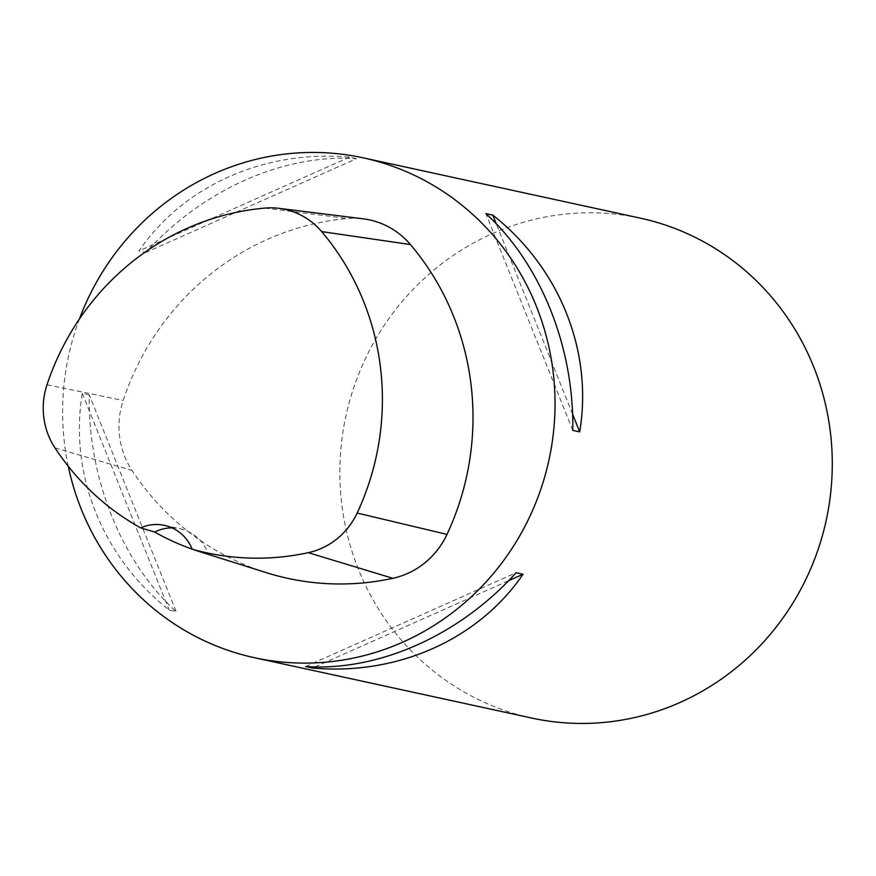 <?xml version="1.0" encoding="UTF-8"?>
<svg xmlns="http://www.w3.org/2000/svg" width="876" height="876" viewBox="0 0 876 876"><rect width="100%" height="100%" fill="white"/><g stroke="black" fill="none" stroke-linecap="round" stroke-linejoin="round"><path stroke-width="0.66" stroke-dasharray="4.38 3.29" d="M68.251 466.251A255.781 245.751 102.3 0 1 79.442 318.952M266.293 572.641A266.019 255.584 102.3 0 1 131.991 470.401A79.289 76.179 102.3 0 1 123.166 400.474A266.019 255.584 102.3 0 1 347.487 218.518A79.289 76.179 102.3 0 1 363.069 218.792M531.677 718.046A255.781 245.751 102.3 0 1 358.7 374.074A255.781 245.751 102.3 0 1 640.465 218.179M89.232 394.835L82.3 393.324C68.865 473.905 102.328 557.355 169.232 610.123L176.164 611.634C121.282 561.483 87.808 478.033 89.232 394.835L176.164 611.634M356.412 158.687L349.48 157.176C264.629 149.533 183.588 185.624 138.956 250.952L145.887 252.463C202.531 189.753 283.572 153.65 356.412 158.687L145.887 252.463M82.3 393.324L169.232 610.123M349.48 157.176L138.956 250.952M572.773 430.379L485.841 213.58M572.575 414.107L496.287 223.84M305.593 666.516L516.117 572.74M315.042 666.91L508.66 580.668M192.162 549.143A259.756 249.561 -77.7 0 0 193.695 549.679M172.068 527.889A40.931 39.321 102.3 0 1 180.04 528.754A40.931 39.321 102.3 0 1 208.411 554.278M54.969 447.899L131.991 470.401M47.008 384.772L123.166 400.474M264.826 208.094L347.487 218.518M164.447 525.359L180.04 528.754"/><path stroke-width="1.31" d="M79.442 318.952A255.781 245.751 102.3 0 1 81.457 313.739A255.781 245.751 102.3 0 1 363.222 157.844A255.781 245.751 102.3 0 1 548.956 460.031A255.781 245.751 102.3 0 1 254.434 657.712A255.781 245.751 102.3 0 1 68.251 466.251M192.162 549.143A259.756 249.561 -77.7 0 1 154.636 532.039L140.631 527.889A258.31 248.171 102.3 0 1 54.969 447.899A71.58 68.777 102.3 0 1 47.008 384.772A258.31 248.171 102.3 0 1 264.826 208.094A71.58 68.777 102.3 0 1 278.897 208.335L363.069 218.792A79.289 76.179 102.3 0 1 410.428 244.557A266.019 255.584 102.3 0 1 447.001 534.404A79.289 76.179 102.3 0 1 392.875 578.302A266.019 255.584 102.3 0 1 266.293 572.641L200.56 551.957A259.756 249.561 -77.7 0 0 208.411 554.278L192.183 549.208A258.31 248.171 102.3 0 0 308.297 552.668L392.875 578.302M363.222 157.844L640.465 218.179A255.781 245.751 102.3 0 1 826.199 520.366A255.781 245.751 102.3 0 1 531.677 718.046L254.434 657.712M579.704 431.879L572.773 430.379C574.196 347.181 540.733 263.72 485.841 213.58L492.772 215.091C559.676 267.848 593.14 351.298 579.704 431.879L572.575 414.107M312.524 668.027L305.593 666.516C378.443 671.553 459.473 635.461 516.117 572.74L523.049 574.251C478.427 639.579 397.386 675.681 312.524 668.027L315.042 666.91M496.287 223.84L492.772 215.091M508.66 580.668L523.049 574.251M193.695 549.679A259.756 249.561 -77.7 0 0 200.56 551.957M278.897 208.335A71.58 68.777 102.3 0 1 321.645 231.593A258.31 248.171 102.3 0 1 357.156 513.04A71.58 68.777 102.3 0 1 308.297 552.668M140.631 527.889A40.931 39.321 102.3 0 1 164.447 525.359A40.931 39.321 102.3 0 1 192.183 549.208M154.636 532.039A40.931 39.321 102.3 0 1 172.068 527.889M321.645 231.593L410.428 244.557M357.156 513.04L447.001 534.404"/></g></svg>
